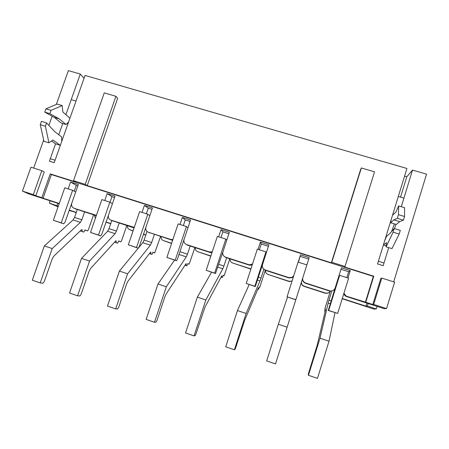 <?xml version="1.0" encoding="UTF-8"?>
<svg xmlns="http://www.w3.org/2000/svg" width="449" height="449" viewBox="0 0 449 449"><rect width="100%" height="100%" fill="white"/><g stroke="black" fill="none" stroke-linecap="round" stroke-linejoin="round"><path stroke-width="0.67" d="M400.536 197.122L406.783 176.799L412.513 170.081L426.55 174.139L393.711 281.865M404.555 176.148L406.783 176.799M51.534 141.008L55.547 143.86L60.346 145.341L54.2 162.706L49.401 161.202L55.547 143.86L50.282 158.722L55.081 160.22L85.069 75.432L406.923 168.465L378.384 261.223L384.007 262.979L388.716 247.629L383.171 265.701L377.547 263.945L383.395 244.929L386.578 242.617L386.089 246.821L393.116 232.178L394.233 228.524L389.58 233.878L386.488 236.337L384.731 240.602M394.548 228.62L395.866 224.332M393.885 219.864L399.717 221.626L396.31 224.466L390.669 222.755L393.885 219.864L397.365 218.321L398.482 214.678L398.661 205.906L396.012 211.911L392.533 215.239L398.308 196.46L403.909 198.121L401.277 206.686L412.513 170.081M58.78 134.734L62.759 123.514M68.551 122.134L66.025 124.502L59.257 118.884L49.873 113.664L51.051 110.364L62.175 105.56L62.882 112.042L69.937 118.205L76.01 101.036L71.223 99.622L65.891 114.669L80.281 74.051L84.053 78.294M56.333 104.437L68.377 70.611L80.281 74.051M52.146 116.201L48.874 125.389M43.671 139.993L33.675 168.072M41.813 170.648L33.316 194.597L22.45 191.089L30.959 167.213L41.813 170.648L44.238 172.012L35.83 195.736L41.836 197.678L50.237 173.909L75.645 181.946L73.513 180.661L85.22 184.365L87.241 185.611L117.627 98.382L115.921 96.294L104.258 92.887L73.513 180.661M361.355 167.96L331.772 262.289L345.034 266.482L374.545 171.81L361.355 167.96L360.637 169.436L331.356 262.8L87.241 185.611M343.917 293.27L345.943 295.908L346.847 296.318L365.767 302.25L373.776 276.214L344.478 266.953L345.034 266.482M365.767 302.25L372.81 304.523L380.808 278.436L381.757 278.083L394.615 282.146L386.55 308.603L384.176 308.682L346.336 296.458L345.438 296.054L343.665 294.084M68.169 188.872L70.566 182.025L76.257 185.364L74.225 191.179M70.566 182.025L78.317 184.477L71.739 203.29C71.161 205.653 71.935 207.303 74.068 208.246L96.4 215.357M104.763 200.529L107.148 193.609L111.941 196.679L110.022 202.252M107.148 193.609L115.039 196.106L108.495 215.122C107.923 217.507 108.725 219.174 110.897 220.133L134.268 227.39M142.024 212.399L144.404 205.406L148.265 208.19L146.363 213.78M144.404 205.406L152.441 207.949L145.925 227.166C145.364 229.579 146.189 231.269 148.406 232.245L170.732 239.452L172.887 239.536M179.987 224.489L182.35 217.417L185.241 219.915L183.355 225.561M182.35 217.417L190.539 220.01L184.056 239.44C183.501 241.876 184.354 243.588 186.61 244.582L209.357 251.928L212.287 251.766M218.652 236.803L221.009 229.658L222.889 231.847L221.015 237.555M221.009 229.658L229.349 232.296L222.906 251.94C222.356 254.403 223.237 256.143 225.538 257.148L248.718 264.635L249.509 264.809L252.518 263.995M258.057 249.352L260.392 242.129L261.234 244.003L259.37 249.773M260.392 242.129L268.895 244.817L262.491 264.68C261.952 267.172 262.856 268.934 265.207 269.956L288.83 277.583L292.002 277.37L293.719 275.826M298.209 262.143L300.533 254.836L298.433 262.216M309.193 257.58L306.875 264.904L309.193 257.58L300.533 254.836M302.772 277.88L302.766 277.903C302.385 280.333 303.339 282.034 305.634 283.01L329.718 290.784C332.299 291.35 334.101 290.436 335.117 288.056L341.442 267.789L350.271 270.584L347.969 277.993M340.976 269.282L348.66 271.718L350.271 270.584M328.342 292.928L325.267 293.236L304.007 286.35C302.143 285.586 301.268 284.211 301.397 282.225M330.262 290.924C329.274 292.86 327.703 293.579 325.547 293.079L304.108 286.136C302.222 285.368 301.341 283.976 301.481 281.961M291.962 281.096L289.156 281.54L268.059 274.468L289.134 281.293L292.063 281.046M250.851 269.136L232.61 262.991L250.924 268.923M210.834 256.183L197.756 251.709L210.907 255.964M171.569 243.47L163.475 240.613L171.641 243.257M145.768 235.113L143.422 234.356M133.044 230.994L129.761 229.697L133.117 230.786M145.841 234.906L143.495 234.142M110.701 223.759L105.964 222.227M110.774 223.551L106.037 222.019M94.329 215.077L95.396 218.27M127.437 225.768C127.258 227.677 128.032 228.984 129.761 229.697M161.096 236.64C160.922 238.565 161.719 239.889 163.475 240.613M195.315 247.691C195.152 249.633 195.966 250.974 197.756 251.709M230.107 258.927C229.955 260.891 230.792 262.25 232.61 262.991M265.488 270.354C265.348 272.341 266.206 273.71 268.059 274.468M302.654 278.251C302.295 280.642 303.249 282.32 305.505 283.274L329.364 290.98L329.718 290.784M263.114 268.457L265.449 270.337L288.859 277.897L291.996 277.684L292.002 277.37M224.517 256.654L226.139 257.642L249.111 265.062L249.891 265.236L249.509 264.809M186.189 244.419L187.553 245.182L210.098 252.467L210.536 252.579L209.795 252.041M149.674 232.952L148.406 232.245L171.81 240.097L171.03 239.536M111.447 220.414L134.088 227.918M75.101 208.734L96.282 215.711M77.834 185.864L76.257 185.364M365.374 302.3L373.344 276.399L51.405 174.577L43.048 198.228L59.262 203.459M114.557 197.504L111.941 196.679M151.964 209.363L148.265 208.19M190.062 221.441L185.241 219.915M172.641 240.271L172.107 240.181M228.872 233.744L222.889 231.847M212.012 252.607L210.536 252.579M268.423 246.282L261.234 244.003M252.248 264.82L249.891 265.236M308.716 259.056L300.291 256.385M293.539 276.393L291.996 277.684M71.509 204.598L71.217 204.503M108.271 216.44L107.985 216.351M76.229 212.602L71.324 211.013M76.302 212.394L69.258 210.11M58.073 206.849L49.317 203.133L58.291 206.209M69.146 210.429L71.284 211.125M43.048 198.228L41.836 197.678M33.316 194.597L35.83 195.736M22.45 191.089L28.635 193.861L59.167 203.723M342.222 298.725L373.641 309.03L376.301 308.94L377.081 306.392M342.295 298.501L365.963 306.162L367.377 306.055L376.301 308.94M386.55 308.603L373.675 304.444L372.81 304.523M49.317 203.133L50.142 200.81M365.963 306.162L366.906 303.103M56.972 205.608L57.792 203.279M51.405 174.577L50.237 173.909M373.344 276.399L373.776 276.214M331.772 262.289L331.356 262.8M85.22 184.365L115.921 96.294M367.377 306.055L368.163 303.507M373.675 304.444L381.757 278.083M75.69 191.992L72.62 190.292L61.221 222.844L63.713 223.804L53.358 220.268L61.221 222.844M53.358 220.268L64.763 187.789L72.62 190.292M63.713 223.804L65.043 222.165L72.048 202.415M80.32 230.848L83.845 232.099L85.018 229.933L87.566 230.943L88.318 229.944L93.555 214.83M77.284 209.571L74.54 217.445L81.847 219.819L84.586 211.934M74.54 217.445L73.08 219.976L80.405 222.362L52.219 248.566L40.197 282.915L42.936 283.229L44.344 281.388L52.168 258.994L53.79 256.171L81.46 229.765L82.032 229.557L82.161 231.454M73.08 219.976L44.344 245.934L52.219 248.566M44.344 245.934L32.311 280.204L40.197 282.915M80.248 230.915L83.845 232.099M80.405 222.362L81.847 219.819M60.346 145.341L52.954 140.021L48.941 142.804L43.957 141.267L40.258 124.676L41.443 121.37L46.573 122.931L54.722 131.652L61.636 136.906L61.743 141.384M48.941 142.804L45.388 126.242L40.258 124.676M45.388 126.242L46.573 122.931M66.025 124.502L61.204 123.043L54.301 117.391L44.743 112.121L45.921 108.821L57.191 104.078L62.175 105.56M67.709 124.508L67.406 122.942M59.257 118.884L54.301 117.391M49.873 113.664L44.743 112.121M51.051 110.364L45.921 108.821M386.207 245.794L383.395 244.929M393.116 232.178L399.195 234.03L391.971 248.634L386.089 246.821M399.195 234.03L400.317 230.371L394.233 228.524M391.528 231.639L394.43 223.894M391.208 219.539L390.669 222.755M399.717 221.626L403.443 220.15L397.365 218.321M403.443 220.15L404.56 216.502L398.482 214.678M404.56 216.502L404.527 207.657L398.661 205.906M112.424 203.7L109.853 202.151L98.511 235.057L100.615 235.893L90.496 232.43L98.511 235.057M90.496 232.43L101.85 199.603L109.853 202.151M100.615 235.893L101.839 234.198L108.798 214.235M114.624 242.101L117.61 243.173L118.721 240.961L120.871 241.843L121.567 240.821L126.775 225.555M111.779 220.627L109.017 228.653L116.448 231.072L119.181 223.102M109.017 228.653L107.642 231.241L115.09 233.665L89.547 261.06L77.582 295.79L79.928 295.964L81.23 294.067L89.025 271.426L90.558 268.541L115.657 240.967L116.162 240.737L116.184 242.612M107.642 231.241L81.527 258.377L89.547 261.06M81.527 258.377L69.544 293.023L77.582 295.79M114.557 242.174L117.61 243.173M115.09 233.665L116.448 231.072M149.843 215.627L147.783 214.229L136.502 247.5L138.208 248.207L128.335 244.823L136.502 247.5M128.335 244.823L139.633 211.636L147.783 214.229M138.208 248.207L139.319 246.456L146.234 226.268M149.517 253.545L151.942 254.431L152.986 252.181L154.725 252.927L160.551 236.46M147.008 231.443L144.095 240.058L151.655 242.516L154.372 234.468M144.095 240.058L142.799 242.696L150.376 245.165L127.578 273.795L115.668 308.906L117.621 308.934L118.811 306.976L126.567 284.094L128.004 281.141L150.437 252.366L150.875 252.102L150.785 253.96M142.799 242.696L119.406 271.056L127.578 273.795M119.406 271.056L107.485 306.083L115.668 308.906M149.461 253.618L151.942 254.431M150.376 245.165L151.655 242.516M187.951 227.772L186.43 226.543L175.205 260.179L176.502 260.751L166.888 257.451L175.205 260.179M166.888 257.451L178.124 223.894L186.43 226.543M176.502 260.751L177.501 258.944L184.359 238.531M185.016 265.185L186.857 265.887L187.839 263.591L189.147 264.203L194.888 247.551M179.914 251.704L187.474 254.162L190.174 246.03M178.988 254.488L186.284 256.867L166.338 286.765L154.484 322.27L156.022 322.152L157.094 320.131L164.811 296.991L166.152 293.977L185.824 263.956L186.183 263.67L185.981 265.505M174.566 260.117L158.003 283.976L166.338 286.765M158.003 283.976L146.144 319.396L154.484 322.27M184.966 265.264L186.857 265.887M186.284 256.867L187.474 254.162M226.773 240.142L225.819 239.087L214.656 273.099L215.52 273.531L206.175 270.32L214.656 273.099M206.175 270.32L217.35 236.387L225.819 239.087M215.52 273.531L223.209 251.025M221.133 277.033L222.373 277.533L223.282 275.198L224.158 275.664L229.804 258.826M218.803 264.349L223.922 266.01L226.61 257.799M217.877 267.161L222.822 268.771L205.833 299.983L194.052 335.897L195.152 335.622L196.112 333.54L205.019 307.06L221.823 275.753L221.789 277.246M211.546 272.229L197.347 297.143L205.833 299.983M197.347 297.143L185.549 332.967L194.052 335.897M221.093 277.117L222.373 277.533M222.822 268.771L223.922 266.01M266.336 252.753L265.96 251.872L254.869 286.271L255.285 286.557L246.226 283.437L254.869 286.271M246.226 283.437L257.328 249.122L265.96 251.872M255.285 286.557L262.788 263.754M257.889 289.089L258.501 289.386L259.342 287.001L259.758 287.321L265.314 270.292M258.428 277.229L261.026 278.077L263.827 269.366M257.507 280.075L260.016 280.894L246.097 313.464L234.389 349.782L235.04 349.35L235.871 347.2L244.632 320.384L258.456 287.753L258.22 289.195M249.189 284.565L237.442 310.568L246.097 313.464M237.442 310.568L225.718 346.796L234.389 349.782M257.855 289.173L258.501 289.386M260.016 280.894L261.026 278.077M287.051 296.811L298.085 262.104L306.88 264.904L295.812 299.837L287.051 296.811L295.863 299.696M295.796 299.831L275.518 363.948L266.678 360.901L278.329 324.251L287.152 327.203M287.528 297.12L278.329 324.251M348.66 271.718L346.824 277.628M338.916 275.882L339.635 275.338L348.604 278.195L337.665 313.391L328.253 310.461L335.414 287.107M339.635 275.338L328.679 310.45L337.665 313.391M328.679 310.45L328.253 310.461M330.228 303.771L328.146 303.092L320.019 338.204L308.446 375.285L308.25 374.55L308.85 372.272L317.314 344.843L325.536 309.731L324.638 311.078L325.351 308.609L324.908 308.648L325.329 308.789M324.908 308.648L330.385 290.946M331.862 290.924L328.977 300.168L331.132 300.869M334.988 312.667L329.016 341.218L317.465 378.389L308.446 375.285M320.019 338.204L329.016 341.218M324.638 311.078L325.177 311.258M328.977 300.168L328.146 303.092M325.547 293.079L325.267 293.236M288.83 277.583L288.859 277.897M265.449 270.337L265.207 269.956M248.718 264.635L249.111 265.062M226.139 257.642L225.538 257.148M209.357 251.928L210.098 252.467M187.553 245.182L186.61 244.582M170.732 239.452L171.81 240.097M132.814 227.211L134.099 227.896M112.486 220.942L110.897 220.133M95.592 215.194L96.333 215.559M75.965 209.144L74.068 208.246M346.336 296.458L346.847 296.318M84.766 230.023L87.566 230.943M118.497 241.068L120.871 241.843M152.795 252.299L154.725 252.927M187.682 263.72L189.147 264.203M223.159 275.338L224.158 275.664M259.258 287.152L259.758 287.321M96.344 215.531L95.772 215.245M134.116 227.851L133.039 227.278M345.943 295.908L345.438 296.054"/></g></svg>
